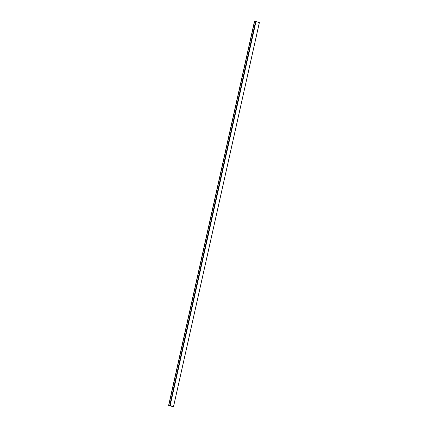 <?xml version="1.0" encoding="UTF-8"?>
<svg xmlns="http://www.w3.org/2000/svg" width="428" height="428" viewBox="0 0 428 428"><rect width="100%" height="100%" fill="white"/><g stroke="black" fill="none" stroke-linecap="round" stroke-linejoin="round"><path stroke-width="0.64" d="M173.527 406.6L170.162 405.509L168.616 405.428L173.527 406.6L259.384 22.588L255.596 21.47M255.58 21.459L169.745 405.466L255.596 21.459M255.57 21.507L254.467 21.443M168.776 405.439L254.612 21.427M168.643 405.412L254.478 21.4M171.291 406.327L171.366 405.99M170.055 405.487L255.891 21.475M170.162 405.509L256.003 21.502M173.517 406.584L259.352 22.577M254.457 21.416L168.616 405.428M259.384 22.588L173.543 406.6"/></g></svg>
